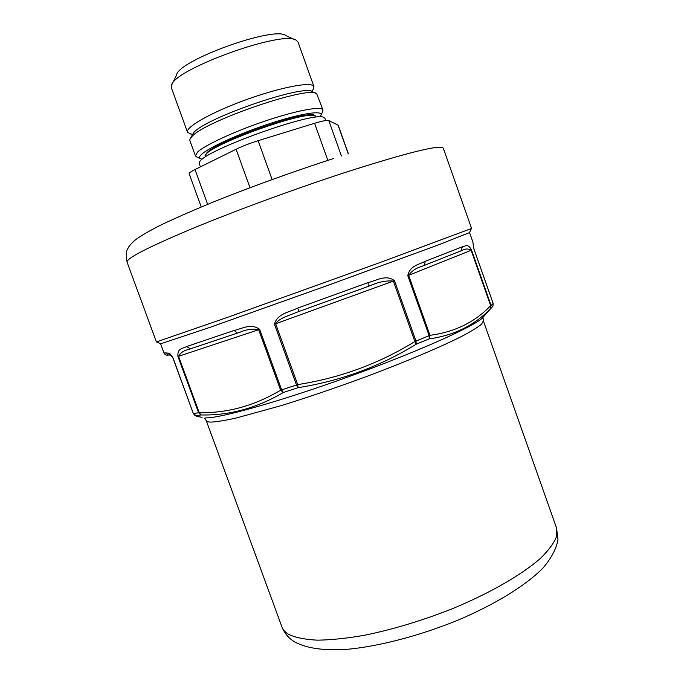 <?xml version="1.0" encoding="UTF-8"?>
<svg xmlns="http://www.w3.org/2000/svg" width="684" height="684" viewBox="0 0 684 684"><rect width="100%" height="100%" fill="white"/><g stroke="black" fill="none" stroke-linecap="round" stroke-linejoin="round"><path stroke-width="1.03" d="M172.154 84.098L176.566 74.975C178.362 60.329 275.053 25.522 285.886 35.619L295.163 39.869M313.965 86.68L298.096 42.246L296.497 40.476C284.877 29.13 173.078 69.383 171.487 85.483L171.402 87.86L187.51 132.209C185.27 127.472 209.355 113.433 242.11 101.198C274.831 88.92 306.774 82.037 312.725 85.44L313.965 86.68L313.366 89.228L311.553 91.348M190.99 134.098L187.51 132.209M315.709 93.298L312.605 91.861C306.252 83.328 205.636 117.716 193.675 132.67L190.391 138.373M322.54 111.86L322.968 109.987L316.709 93.768C310.348 84.876 204.234 121.179 191.794 136.672L189.895 139.425L189.887 140.656L195.427 155.901L196.915 157.055M322.968 109.987C321.822 105.858 297.446 110.192 266.273 120.649C235.125 131.054 204.704 145.145 197.428 152.19L195.427 155.901M202.062 159.21L200.138 158.568C198.958 157.756 199.437 156.362 201.558 154.387C208.808 147.496 239.742 133.431 270.189 123.479C300.686 113.476 322.711 110.107 321.053 115.04L319.975 116.776M315.529 116.032L314.529 115.314C306.945 109.697 218.239 140.485 206.936 152.754L205.012 155.815M205.593 155.14C208.697 145.051 305.688 110.133 314.631 115.887M325.712 120.546L324.943 118.392L323.686 117.392C314.17 110.859 202.609 151.027 199.574 162.074L199.266 163.638L200.438 166.87M201.241 206.961L189.169 173.762C188.981 172.992 190.93 171.59 195.008 169.555L236.091 149.24C242.435 146.171 249.78 143.324 258.124 140.699L314.589 123.282C322.412 120.914 327.149 120.016 328.799 120.589L338.212 125.249L348.412 153.849M127.053 262.117C126.189 258.466 147.624 247.428 191.349 229.003C234.544 211.074 295.881 188.519 346.13 172.146C408.399 152.275 440.795 144.307 443.317 148.257L471.584 228.456L378.594 263.075L227.421 317.402L156.405 341.923L127.053 262.117C126.01 254.764 126.275 250.267 127.848 248.6C128.831 246.231 131.337 243.324 135.372 239.896C140.22 236.194 148.633 231.278 160.586 225.164C176.275 217.674 195.65 209.227 218.718 199.813C256.654 184.834 294.966 171.051 333.672 158.466M160.672 343.796L210.056 327.328L329.508 284.775L438.649 244.804L469.481 232.611M193.298 413.452L172.898 357.92L193.298 413.469L194.709 415.179L193.307 413.478L173.026 357.886C170.949 354.492 169.401 352.91 168.384 353.166L165.537 352.901L168.418 355.064L169.581 354.945M177.951 356.492L198.617 412.785L199.232 412.64L178.558 356.304L177.951 356.492C177.173 347.968 182.696 348.797 186.698 346.514L190.366 348.84L239.819 332.279C246.257 329.449 252.533 328.585 258.663 329.705L259.663 329.363L281.646 389.897L283.373 392.488C256.705 408.134 229.285 415.624 201.113 414.949L195.975 415.624L196.949 416.411L194.923 415.299M236.407 333.424L239.819 332.279L237.228 333.142L234.253 330.423C241.597 328.944 250.917 322.848 259.663 329.363M469.566 232.628L472.832 241.888L473.892 248.899L493.155 303.516L491.069 305.449L471.55 250.122C467.694 242.906 465.684 246.394 462.427 246.762L425.277 261.297L424.328 265.383L421.712 266.427C416.171 267.966 411.811 270.941 408.647 275.344L429.979 335.305L416.017 341.085L394.48 280.688C386.144 274.198 376.585 280.551 368.103 282.603L297.591 308.125C289.383 312.118 277.208 313.605 274.455 324.199L296.497 385.024L280.628 390.205L283.373 392.488L298.062 387.674C340.649 380.954 380.03 366.462 416.214 344.214L429.201 338.845C454.039 335.442 474.465 325.387 490.462 308.689L492.531 306.74M425.277 261.297C419.694 264.477 409.844 265.349 407.801 275.669L429.15 335.673L429.201 338.845L429.979 335.305C454.501 332.133 474.73 322.258 490.676 305.671L490.462 308.689L491.069 305.449L490.676 305.671L471.139 250.301C468.275 248.54 465.257 248.583 462.102 250.429L460.802 250.934M368.103 282.603L368.291 286.374L299.823 311.177M394.48 280.688L393.351 281.098C386.374 280.38 378.748 281.876 370.454 285.596L368.266 286.382M297.591 308.125L299.284 311.365L297.01 312.195C289.648 315.392 279.2 317.949 275.652 323.771L393.351 281.098L414.889 341.513L416.214 344.214L416.017 341.085L414.889 341.513C379.013 363.649 339.939 378.013 297.694 384.605L296.497 385.024L298.062 387.674L297.694 384.605L275.652 323.771L274.455 324.199M198.642 416.77L194.709 415.179L195.975 415.624L193.452 413.487L198.617 412.785L201.113 414.949L199.232 412.64C227.25 413.29 254.38 405.809 280.628 390.205L258.663 329.705L178.558 356.304C180.542 352.688 184.005 350.362 188.946 349.336L190.511 348.797M237.271 333.134L191.631 348.43M491.351 307.937L490.642 308.561M472.832 241.888L473.909 248.882L493.164 303.482L492.959 306.116L493.13 303.457M202.019 417.317L196.949 416.411M367.222 286.767L299.318 311.357M462.427 246.762L461.033 250.814L459.964 251.267M207.637 204.311L195.008 169.555M249.985 187.672L236.091 149.24M272.104 179.507L258.124 140.699M327.841 160.347L314.589 123.282M341.444 156.012L328.799 120.589M348.267 153.891L337.964 125.01M234.253 330.423L186.698 346.514M367.701 286.587L368.214 286.399M190.725 348.729L191.281 348.541M492.959 306.116L482.032 318.393L483.049 317.872L483.366 320.864L481.587 324.139C477.868 327.234 471.336 331.253 462.008 336.212C441.112 346.822 406.698 361.434 367.308 376.226C336.896 387.46 308.022 397.31 280.688 405.774L236.288 418.001C225.181 420.446 216.811 421.806 211.185 422.088C208.227 422.079 206.585 421.592 206.252 420.634L204.542 418.138L206.166 417.898C221.035 418.027 281.107 401.115 348.156 376.91C415.214 352.73 471.43 327.696 482.032 318.393L484.511 315.563M169.478 354.928L168.478 355.039M289.101 634.598C285.399 632.486 283.005 629.913 281.911 626.869C284.527 633.444 288.845 638.488 294.864 642.019C307.031 648.5 324.31 650.835 347.66 649.278C379.552 646.26 419.848 635.675 457.502 620.345C494.712 604.553 525.329 585.949 542.951 568.062C551.295 558.298 556.297 548.867 557.973 539.779L556.545 527.988L556.596 536.359C554.117 542.857 548.816 550.116 540.676 558.135C522.106 574.645 489.582 593.447 451.012 609.264C421.105 620.944 392.137 629.639 364.119 635.351C346.566 638.369 331.022 639.976 317.496 640.164C305.389 639.566 295.924 637.702 289.101 634.598M471.55 250.122L407.801 275.669M173.026 357.886L170.496 355.235M168.384 353.166L170 355.039L168.418 355.064C166.323 355.475 164.853 354.791 163.989 353.021L165.537 352.901M460.529 251.045L424.268 265.409M192.366 134.261L189.613 133.782M311.528 91.374L313.366 89.228M200.138 158.568L196.043 156.636M321.053 115.04L322.976 110.945M469.395 232.782L471.421 228.567M299.284 311.365L300.319 310.998M425.063 265.093L459.674 251.387M483.366 320.864L556.545 527.988M160.62 343.855L163.989 353.021M206.252 420.634L281.911 626.869M160.834 343.864L156.585 341.914"/></g></svg>
